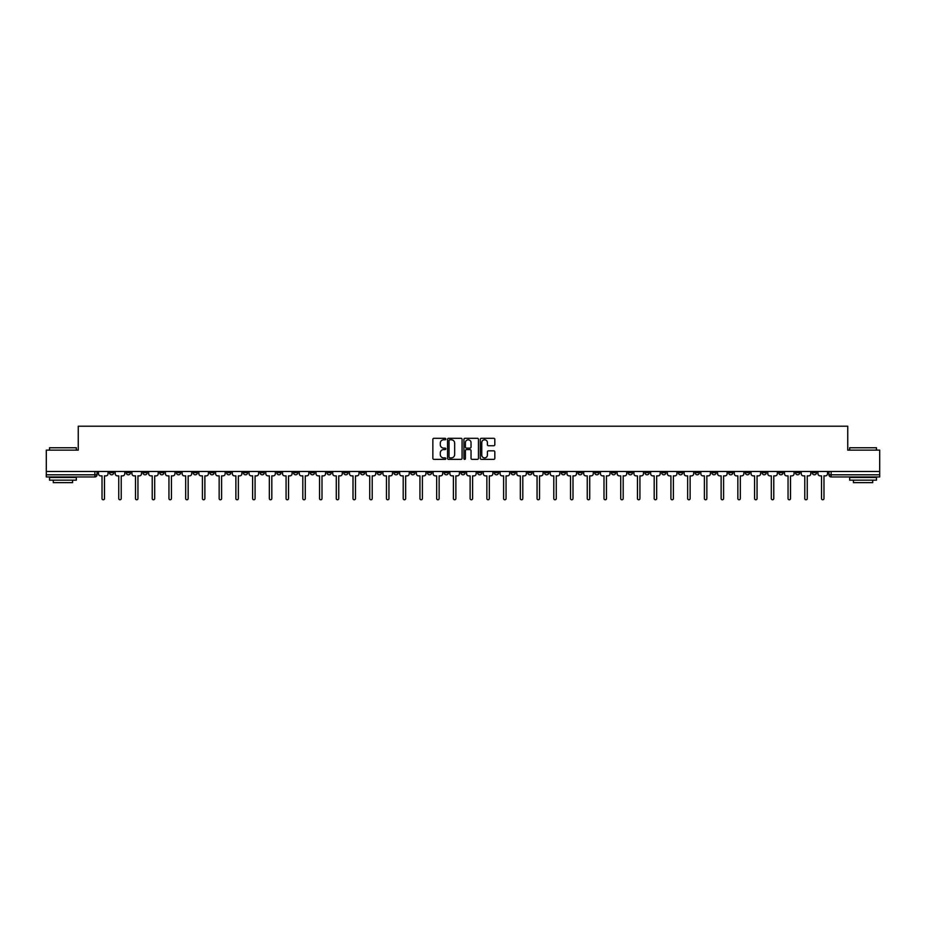 <?xml version="1.0" encoding="UTF-8"?>
<svg xmlns="http://www.w3.org/2000/svg" width="926" height="926" viewBox="0 0 926 926"><rect width="100%" height="100%" fill="white"/><g stroke="black" fill="none" stroke-linecap="round" stroke-linejoin="round"><path stroke-width="1.39" d="M445.834 439.051A0.741 0.741 0 0 0 445.105 438.311L433.912 438.311A1.053 1.053 0 0 0 432.859 439.364L432.859 458.312A1.053 1.053 0 0 0 433.912 459.365L445.105 459.365A0.741 0.741 0 0 0 445.834 458.636A0.741 0.741 0 0 0 445.105 457.895L443.658 457.895A3.368 3.368 0 0 1 440.29 454.527L440.29 452.953A3.368 3.368 0 0 1 443.658 449.585L445.105 449.585A0.741 0.741 0 0 0 445.834 448.844A0.741 0.741 0 0 0 445.105 448.103L443.658 448.103A3.368 3.368 0 0 1 440.29 444.735L440.29 443.16A3.368 3.368 0 0 1 443.658 439.792L445.105 439.792A0.741 0.741 0 0 0 445.834 439.051M661.639 471.473L661.639 472.654L665.933 472.654A2.141 2.141 0 0 1 663.792 474.795A2.141 2.141 0 0 1 661.639 472.654L661.639 471.473M561.249 471.473L561.249 472.654L565.543 472.654A2.141 2.141 0 0 1 563.39 474.795A2.141 2.141 0 0 1 561.249 472.654L561.249 471.473M544.511 471.473L544.511 472.654L548.805 472.654A2.141 2.141 0 0 1 546.664 474.795A2.141 2.141 0 0 1 544.511 472.654L544.511 471.473M444.121 471.473L444.121 472.654L448.415 472.654A2.141 2.141 0 0 1 446.263 474.795A2.141 2.141 0 0 1 444.121 472.654L444.121 471.473M427.395 471.473L427.395 472.654L431.678 472.654A2.141 2.141 0 0 1 429.537 474.795A2.141 2.141 0 0 1 427.395 472.654L427.395 471.473M410.658 471.473L410.658 472.654L414.952 472.654A2.141 2.141 0 0 1 412.799 474.795A2.141 2.141 0 0 1 410.658 472.654L410.658 471.473M377.195 471.473L377.195 472.654L381.489 472.654A2.141 2.141 0 0 1 379.336 474.795A2.141 2.141 0 0 1 377.195 472.654L377.195 471.473M343.731 472.654L343.731 471.473L343.731 472.654A2.141 2.141 0 0 0 345.873 474.795A2.141 2.141 0 0 1 343.731 472.654L348.014 472.654A2.141 2.141 0 0 1 345.873 474.795A2.141 2.141 0 0 0 348.014 472.654L348.014 471.473L348.014 472.654M326.994 472.654L326.994 471.473L326.994 472.654A2.141 2.141 0 0 0 329.147 474.795A2.141 2.141 0 0 1 326.994 472.654L331.288 472.654A2.141 2.141 0 0 1 329.147 474.795M310.268 472.654L310.268 471.473L310.268 472.654A2.141 2.141 0 0 0 312.409 474.795A2.141 2.141 0 0 1 310.268 472.654L314.551 472.654A2.141 2.141 0 0 1 312.409 474.795A2.141 2.141 0 0 0 314.551 472.654L314.551 471.473L314.551 472.654M293.53 471.473L293.53 472.654L297.825 472.654A2.141 2.141 0 0 1 295.672 474.795A2.141 2.141 0 0 1 293.53 472.654L293.53 471.473M276.805 471.473L276.805 472.654L281.087 472.654A2.141 2.141 0 0 1 278.946 474.795A2.141 2.141 0 0 1 276.805 472.654L276.805 471.473M260.067 471.473L260.067 472.654L264.361 472.654A2.141 2.141 0 0 1 262.208 474.795A2.141 2.141 0 0 1 260.067 472.654L260.067 471.473M243.33 472.654L243.33 471.473L243.33 472.654A2.141 2.141 0 0 0 245.483 474.795A2.141 2.141 0 0 1 243.33 472.654L247.624 472.654A2.141 2.141 0 0 1 245.483 474.795M209.866 472.654L209.866 471.473L209.866 472.654A2.141 2.141 0 0 0 212.019 474.795A2.141 2.141 0 0 1 209.866 472.654L214.161 472.654A2.141 2.141 0 0 1 212.019 474.795A2.141 2.141 0 0 0 214.161 472.654L214.161 471.473L214.161 472.654M193.14 472.654L193.14 471.473L193.14 472.654A2.141 2.141 0 0 0 195.282 474.795A2.141 2.141 0 0 1 193.14 472.654L197.423 472.654A2.141 2.141 0 0 1 195.282 474.795A2.141 2.141 0 0 0 197.423 472.654L197.423 471.473L197.423 472.654M176.403 472.654L176.403 471.473L176.403 472.654A2.141 2.141 0 0 0 178.544 474.795A2.141 2.141 0 0 1 176.403 472.654L180.697 472.654A2.141 2.141 0 0 1 178.544 474.795A2.141 2.141 0 0 0 180.697 472.654L180.697 471.473L180.697 472.654M159.677 472.654L159.677 471.473L159.677 472.654A2.141 2.141 0 0 0 161.819 474.795A2.141 2.141 0 0 1 159.677 472.654L163.96 472.654A2.141 2.141 0 0 1 161.819 474.795M142.94 472.654L142.94 471.473L142.94 472.654A2.141 2.141 0 0 0 145.081 474.795A2.141 2.141 0 0 1 142.94 472.654L147.234 472.654A2.141 2.141 0 0 1 145.081 474.795A2.141 2.141 0 0 0 147.234 472.654L147.234 471.473L147.234 472.654M126.202 472.654L126.202 471.473L126.202 472.654A2.141 2.141 0 0 0 128.355 474.795A2.141 2.141 0 0 1 126.202 472.654L130.497 472.654A2.141 2.141 0 0 1 128.355 474.795A2.141 2.141 0 0 0 130.497 472.654L130.497 471.473L130.497 472.654M493.766 445.742A1.053 1.053 0 0 0 494.82 444.688L494.82 439.364A1.053 1.053 0 0 0 493.766 438.311L481.346 438.311A1.053 1.053 0 0 0 480.293 439.364L480.293 458.312A1.053 1.053 0 0 0 481.346 459.365L493.766 459.365A1.053 1.053 0 0 0 494.82 458.312L494.82 451.9A1.053 1.053 0 0 0 493.766 450.846L488.453 450.846A1.053 1.053 0 0 0 487.4 451.9L487.4 455.083A2.813 2.813 0 0 1 484.587 457.895A2.813 2.813 0 0 1 481.763 455.083L481.763 442.605A2.813 2.813 0 0 1 484.587 439.792A2.813 2.813 0 0 1 487.4 442.605L487.4 444.688A1.053 1.053 0 0 0 488.453 445.742L493.766 445.742M46.3 471.473L46.3 450.129L78.259 450.129L78.259 426.215L847.741 426.215L847.741 450.129L879.7 450.129L879.7 471.473L46.3 471.473L46.3 474.795L97.033 474.795L97.033 471.473L97.033 474.795A2.141 2.141 0 0 1 94.892 476.948L46.3 476.948L46.3 474.795M462.074 439.364A1.053 1.053 0 0 0 461.021 438.311L448.601 438.311A1.053 1.053 0 0 0 447.547 439.364L447.547 458.312A1.053 1.053 0 0 0 448.601 459.365L461.021 459.365A1.053 1.053 0 0 0 462.074 458.312L462.074 439.364M464.979 438.311L477.399 438.311A1.053 1.053 0 0 1 478.453 439.364L478.453 458.312A1.053 1.053 0 0 1 477.399 459.365L472.075 459.365A1.053 1.053 0 0 1 471.033 458.312L471.033 450.626A1.053 1.053 0 0 0 469.98 449.585L466.449 449.585A1.053 1.053 0 0 0 465.396 450.626L465.396 458.636A0.741 0.741 0 0 1 464.655 459.365A0.741 0.741 0 0 1 463.926 458.636L463.926 439.364A1.053 1.053 0 0 1 464.979 438.311M828.967 471.473L828.967 474.795L879.7 474.795L879.7 476.948L831.108 476.948A2.141 2.141 0 0 1 828.967 474.795M879.7 471.473L879.7 474.795M816.524 471.473L816.524 472.654A2.141 2.141 0 0 1 814.382 474.795A2.141 2.141 0 0 1 812.229 472.654L816.524 472.654M812.229 471.473L812.229 472.654M799.798 471.473L799.798 472.654A2.141 2.141 0 0 1 797.645 474.795A2.141 2.141 0 0 1 795.503 472.654A2.141 2.141 0 0 0 797.645 474.795A2.141 2.141 0 0 0 799.798 472.654L795.503 472.654L795.503 471.473M783.06 471.473L783.06 472.654A2.141 2.141 0 0 1 780.919 474.795A2.141 2.141 0 0 1 778.766 472.654L783.06 472.654M778.766 471.473L778.766 472.654M766.323 471.473L766.323 472.654A2.141 2.141 0 0 1 764.182 474.795A2.141 2.141 0 0 1 762.04 472.654L766.323 472.654M762.04 471.473L762.04 472.654M749.597 472.654L749.597 471.473L749.597 472.654A2.141 2.141 0 0 1 747.456 474.795A2.141 2.141 0 0 1 745.303 472.654L749.597 472.654A2.141 2.141 0 0 1 747.456 474.795M745.303 471.473L745.303 472.654M732.86 471.473L732.86 472.654A2.141 2.141 0 0 1 730.718 474.795A2.141 2.141 0 0 1 728.577 472.654A2.141 2.141 0 0 0 730.718 474.795M728.577 471.473L728.577 472.654L732.86 472.654M716.134 471.473L716.134 472.654A2.141 2.141 0 0 1 713.981 474.795A2.141 2.141 0 0 1 711.839 472.654L716.134 472.654A2.141 2.141 0 0 1 713.981 474.795M711.839 471.473L711.839 472.654M699.396 471.473L699.396 472.654A2.141 2.141 0 0 1 697.255 474.795A2.141 2.141 0 0 1 695.113 472.654A2.141 2.141 0 0 0 697.255 474.795M695.113 471.473L695.113 472.654L699.396 472.654M682.67 471.473L682.67 472.654A2.141 2.141 0 0 1 680.517 474.795A2.141 2.141 0 0 1 678.376 472.654L682.67 472.654M678.376 471.473L678.376 472.654M665.933 471.473L665.933 472.654A2.141 2.141 0 0 1 663.792 474.795M649.195 471.473L649.195 472.654A2.141 2.141 0 0 1 647.054 474.795A2.141 2.141 0 0 1 644.913 472.654L649.195 472.654M644.913 471.473L644.913 472.654M632.47 471.473L632.47 472.654A2.141 2.141 0 0 1 630.328 474.795A2.141 2.141 0 0 1 628.175 472.654L632.47 472.654M628.175 471.473L628.175 472.654M615.732 471.473L615.732 472.654A2.141 2.141 0 0 1 613.591 474.795A2.141 2.141 0 0 1 611.449 472.654A2.141 2.141 0 0 0 613.591 474.795M611.449 471.473L611.449 472.654L615.732 472.654M599.006 471.473L599.006 472.654A2.141 2.141 0 0 1 596.853 474.795A2.141 2.141 0 0 1 594.712 472.654L599.006 472.654M594.712 471.473L594.712 472.654M582.269 471.473L582.269 472.654A2.141 2.141 0 0 1 580.127 474.795A2.141 2.141 0 0 1 577.986 472.654L582.269 472.654M577.986 471.473L577.986 472.654M565.543 471.473L565.543 472.654M548.805 471.473L548.805 472.654L548.805 471.473M532.08 471.473L532.08 472.654A2.141 2.141 0 0 1 529.927 474.795A2.141 2.141 0 0 1 527.785 472.654L532.08 472.654M527.785 471.473L527.785 472.654M515.342 471.473L515.342 472.654A2.141 2.141 0 0 1 513.201 474.795A2.141 2.141 0 0 1 511.048 472.654L515.342 472.654M511.048 471.473L511.048 472.654M498.605 471.473L498.605 472.654A2.141 2.141 0 0 1 496.463 474.795A2.141 2.141 0 0 1 494.322 472.654L498.605 472.654M494.322 471.473L494.322 472.654M481.879 471.473L481.879 472.654A2.141 2.141 0 0 1 479.737 474.795A2.141 2.141 0 0 1 477.584 472.654L481.879 472.654M477.584 471.473L477.584 472.654M465.141 471.473L465.141 472.654A2.141 2.141 0 0 1 463 474.795A2.141 2.141 0 0 1 460.859 472.654L465.141 472.654M460.859 471.473L460.859 472.654M448.415 471.473L448.415 472.654A2.141 2.141 0 0 1 446.263 474.795M431.678 471.473L431.678 472.654M414.952 472.654L414.952 471.473L414.952 472.654A2.141 2.141 0 0 1 412.799 474.795M398.215 471.473L398.215 472.654A2.141 2.141 0 0 1 396.073 474.795A2.141 2.141 0 0 1 393.92 472.654A2.141 2.141 0 0 0 396.073 474.795A2.141 2.141 0 0 0 398.215 472.654L393.92 472.654L393.92 471.473M381.489 472.654L381.489 471.473L381.489 472.654A2.141 2.141 0 0 1 379.336 474.795M364.751 471.473L364.751 472.654A2.141 2.141 0 0 1 362.61 474.795A2.141 2.141 0 0 1 360.457 472.654A2.141 2.141 0 0 0 362.61 474.795M360.457 471.473L360.457 472.654L364.751 472.654M331.288 471.473L331.288 472.654L331.288 471.473M297.825 472.654L297.825 471.473L297.825 472.654A2.141 2.141 0 0 1 295.672 474.795M281.087 472.654L281.087 471.473L281.087 472.654A2.141 2.141 0 0 1 278.946 474.795M264.361 472.654L264.361 471.473L264.361 472.654A2.141 2.141 0 0 1 262.208 474.795M247.624 471.473L247.624 472.654L247.624 471.473M230.887 472.654L230.887 471.473L230.887 472.654A2.141 2.141 0 0 1 228.745 474.795A2.141 2.141 0 0 1 226.604 472.654L230.887 472.654A2.141 2.141 0 0 1 228.745 474.795M226.604 471.473L226.604 472.654M163.96 471.473L163.96 472.654L163.96 471.473M113.771 471.473L113.771 472.654A2.141 2.141 0 0 1 111.618 474.795A2.141 2.141 0 0 1 109.476 472.654A2.141 2.141 0 0 0 111.618 474.795A2.141 2.141 0 0 0 113.771 472.654L113.771 471.473M109.476 471.473L109.476 472.654L113.771 472.654M94.892 471.473L94.892 476.948A2.141 2.141 0 0 0 97.033 474.795M449.758 439.792A0.741 0.741 0 0 0 449.029 440.521L449.029 457.155A0.741 0.741 0 0 0 449.758 457.895L451.286 457.895A3.368 3.368 0 0 0 454.654 454.527L454.654 443.16A3.368 3.368 0 0 0 451.286 439.792L449.758 439.792M471.033 442.651A2.813 2.813 0 0 0 468.209 439.838A2.813 2.813 0 0 0 465.396 442.651L465.396 447.05A1.053 1.053 0 0 0 466.449 448.103L469.98 448.103A1.053 1.053 0 0 0 471.033 447.05L471.033 442.651M98.48 473.73L98.48 471.473L98.48 473.73A2.141 2.141 0 0 0 100.621 475.871L102.022 475.871L102.022 498.558A1.239 1.239 0 0 0 103.249 499.785A1.239 1.239 0 0 0 104.488 498.558L104.488 475.871L105.877 475.871A2.141 2.141 0 0 0 108.029 473.73L108.029 471.473L108.029 473.73M100.621 475.871L102.022 475.871L102.022 498.558M104.488 498.558L104.488 475.871L105.877 475.871M115.218 473.73L115.218 471.473L115.218 473.73A2.141 2.141 0 0 0 117.359 475.871L118.748 475.871L118.748 498.558A1.239 1.239 0 0 0 119.986 499.785A1.239 1.239 0 0 0 121.225 498.558L121.225 475.871L122.614 475.871A2.141 2.141 0 0 0 124.755 473.73L124.755 471.473L124.755 473.73M131.943 473.73L131.943 471.473L131.943 473.73A2.141 2.141 0 0 0 134.096 475.871L135.485 475.871L135.485 498.558A1.239 1.239 0 0 0 136.724 499.785A1.239 1.239 0 0 0 137.951 498.558L137.951 475.871L139.351 475.871A2.141 2.141 0 0 0 141.493 473.73L141.493 471.473L141.493 473.73M117.359 475.871L118.748 475.871L118.748 498.558M121.225 498.558L121.225 475.871L122.614 475.871M134.096 475.871L135.485 475.871L135.485 498.558M137.951 498.558L137.951 475.871L139.351 475.871M49.518 447.767L76.337 447.767L49.518 447.767L49.518 450.129M76.337 480.166L49.518 480.166L49.518 477.48L76.337 477.48L76.337 480.166M72.575 480.166L72.575 482.631L53.268 482.631L53.268 480.166M849.663 447.767L876.482 447.767L849.663 447.767L849.663 450.129M876.482 480.166L849.663 480.166L849.663 477.48L876.482 477.48L876.482 480.166M872.732 480.166L872.732 482.631L853.425 482.631L853.425 480.166M148.681 473.73L148.681 471.473L148.681 473.73A2.141 2.141 0 0 0 150.822 475.871L152.223 475.871L152.223 498.558A1.239 1.239 0 0 0 153.45 499.785A1.239 1.239 0 0 0 154.688 498.558L154.688 475.871L156.077 475.871A2.141 2.141 0 0 0 158.219 473.73L158.219 471.473L158.219 473.73M165.407 473.73L165.407 471.473L165.407 473.73A2.141 2.141 0 0 0 167.56 475.871L168.949 475.871L168.949 498.558A1.239 1.239 0 0 0 170.187 499.785A1.239 1.239 0 0 0 171.414 498.558L171.414 475.871L172.815 475.871A2.141 2.141 0 0 0 174.956 473.73L174.956 471.473L174.956 473.73M182.144 473.73L182.144 471.473L182.144 473.73A2.141 2.141 0 0 0 184.286 475.871L185.686 475.871L185.686 498.558A1.239 1.239 0 0 0 186.913 499.785A1.239 1.239 0 0 0 188.152 498.558L188.152 475.871L189.541 475.871A2.141 2.141 0 0 0 191.694 473.73L191.694 471.473L191.694 473.73M150.822 475.871L152.223 475.871L152.223 498.558M154.688 498.558L154.688 475.871L156.077 475.871M167.56 475.871L168.949 475.871L168.949 498.558M171.414 498.558L171.414 475.871L172.815 475.871M184.286 475.871L185.686 475.871L185.686 498.558M188.152 498.558L188.152 475.871L189.541 475.871M198.87 473.73L198.87 471.473L198.87 473.73A2.141 2.141 0 0 0 201.023 475.871L202.412 475.871L202.412 498.558A1.239 1.239 0 0 0 203.651 499.785A1.239 1.239 0 0 0 204.877 498.558L204.877 475.871L206.278 475.871A2.141 2.141 0 0 0 208.419 473.73L208.419 471.473L208.419 473.73M201.023 475.871L202.412 475.871L202.412 498.558M204.877 498.558L204.877 475.871L206.278 475.871M215.608 473.73L215.608 471.473L215.608 473.73A2.141 2.141 0 0 0 217.749 475.871L219.149 475.871L219.149 498.558A1.239 1.239 0 0 0 220.376 499.785A1.239 1.239 0 0 0 221.615 498.558L221.615 475.871L223.004 475.871A2.141 2.141 0 0 0 225.157 473.73L225.157 471.473L225.157 473.73M217.749 475.871L219.149 475.871L219.149 498.558M221.615 498.558L221.615 475.871L223.004 475.871M232.345 473.73L232.345 471.473L232.345 473.73A2.141 2.141 0 0 0 234.486 475.871L235.875 475.871L235.875 498.558A1.239 1.239 0 0 0 237.114 499.785A1.239 1.239 0 0 0 238.352 498.558L238.352 475.871L239.741 475.871A2.141 2.141 0 0 0 241.883 473.73L241.883 471.473L241.883 473.73M234.486 475.871L235.875 475.871L235.875 498.558M238.352 498.558L238.352 475.871L239.741 475.871M249.071 473.73L249.071 471.473L249.071 473.73A2.141 2.141 0 0 0 251.212 475.871L252.613 475.871L252.613 498.558A1.239 1.239 0 0 0 253.851 499.785A1.239 1.239 0 0 0 255.078 498.558L255.078 475.871L256.479 475.871A2.141 2.141 0 0 0 258.62 473.73L258.62 471.473L258.62 473.73M251.212 475.871L252.613 475.871L252.613 498.558M255.078 498.558L255.078 475.871L256.479 475.871M265.808 473.73L265.808 471.473L265.808 473.73A2.141 2.141 0 0 0 267.95 475.871L269.339 475.871L269.339 498.558A1.239 1.239 0 0 0 270.577 499.785A1.239 1.239 0 0 0 271.816 498.558L271.816 475.871L273.205 475.871A2.141 2.141 0 0 0 275.346 473.73L275.346 471.473L275.346 473.73M282.534 473.73L282.534 471.473L282.534 473.73A2.141 2.141 0 0 0 284.687 475.871L286.076 475.871L286.076 498.558A1.239 1.239 0 0 0 287.315 499.785A1.239 1.239 0 0 0 288.542 498.558L288.542 475.871L289.942 475.871A2.141 2.141 0 0 0 292.084 473.73L292.084 471.473L292.084 473.73M299.272 473.73L299.272 471.473L299.272 473.73A2.141 2.141 0 0 0 301.413 475.871L302.814 475.871L302.814 498.558A1.239 1.239 0 0 0 304.041 499.785A1.239 1.239 0 0 0 305.279 498.558L305.279 475.871L306.668 475.871A2.141 2.141 0 0 0 308.821 473.73L308.821 471.473L308.821 473.73M315.998 473.73L315.998 471.473L315.998 473.73A2.141 2.141 0 0 0 318.15 475.871L319.539 475.871L319.539 498.558A1.239 1.239 0 0 0 320.778 499.785A1.239 1.239 0 0 0 322.005 498.558L322.005 475.871L323.405 475.871A2.141 2.141 0 0 0 325.547 473.73L325.547 471.473L325.547 473.73M332.735 473.73L332.735 471.473L332.735 473.73A2.141 2.141 0 0 0 334.876 475.871L336.277 475.871L336.277 498.558A1.239 1.239 0 0 0 337.504 499.785A1.239 1.239 0 0 0 338.742 498.558L338.742 475.871L340.131 475.871A2.141 2.141 0 0 0 342.284 473.73L342.284 471.473L342.284 473.73M349.472 473.73L349.472 471.473L349.472 473.73A2.141 2.141 0 0 0 351.614 475.871L353.003 475.871L353.003 498.558A1.239 1.239 0 0 0 354.241 499.785A1.239 1.239 0 0 0 355.468 498.558L355.468 475.871L356.869 475.871A2.141 2.141 0 0 0 359.01 473.73L359.01 471.473L359.01 473.73M267.95 475.871L269.339 475.871L269.339 498.558M271.816 498.558L271.816 475.871L273.205 475.871M284.687 475.871L286.076 475.871L286.076 498.558M288.542 498.558L288.542 475.871L289.942 475.871M301.413 475.871L302.814 475.871L302.814 498.558M305.279 498.558L305.279 475.871L306.668 475.871M318.15 475.871L319.539 475.871L319.539 498.558M322.005 498.558L322.005 475.871L323.405 475.871M334.876 475.871L336.277 475.871L336.277 498.558M338.742 498.558L338.742 475.871L340.131 475.871M351.614 475.871L353.003 475.871L353.003 498.558M355.468 498.558L355.468 475.871L356.869 475.871M366.198 473.73L366.198 471.473L366.198 473.73A2.141 2.141 0 0 0 368.34 475.871L369.74 475.871L369.74 498.558A1.239 1.239 0 0 0 370.967 499.785A1.239 1.239 0 0 0 372.206 498.558L372.206 475.871L373.595 475.871A2.141 2.141 0 0 0 375.748 473.73L375.748 471.473L375.748 473.73M368.34 475.871L369.74 475.871L369.74 498.558M372.206 498.558L372.206 475.871L373.595 475.871M382.936 473.73L382.936 471.473L382.936 473.73A2.141 2.141 0 0 0 385.077 475.871L386.466 475.871L386.466 498.558A1.239 1.239 0 0 0 387.705 499.785A1.239 1.239 0 0 0 388.943 498.558L388.943 475.871L390.332 475.871A2.141 2.141 0 0 0 392.474 473.73L392.474 471.473L392.474 473.73M385.077 475.871L386.466 475.871L386.466 498.558M388.943 498.558L388.943 475.871L390.332 475.871M399.662 473.73L399.662 471.473L399.662 473.73A2.141 2.141 0 0 0 401.815 475.871L403.204 475.871L403.204 498.558A1.239 1.239 0 0 0 404.442 499.785A1.239 1.239 0 0 0 405.669 498.558L405.669 475.871L407.07 475.871A2.141 2.141 0 0 0 409.211 473.73L409.211 471.473L409.211 473.73M401.815 475.871L403.204 475.871L403.204 498.558M405.669 498.558L405.669 475.871L407.07 475.871M416.399 473.73L416.399 471.473L416.399 473.73A2.141 2.141 0 0 0 418.54 475.871L419.941 475.871L419.941 498.558A1.239 1.239 0 0 0 421.168 499.785A1.239 1.239 0 0 0 422.406 498.558L422.406 475.871L423.795 475.871A2.141 2.141 0 0 0 425.937 473.73L425.937 471.473L425.937 473.73M418.54 475.871L419.941 475.871L419.941 498.558M422.406 498.558L422.406 475.871L423.795 475.871M433.125 473.73L433.125 471.473L433.125 473.73A2.141 2.141 0 0 0 435.278 475.871L436.667 475.871L436.667 498.558A1.239 1.239 0 0 0 437.905 499.785A1.239 1.239 0 0 0 439.132 498.558L439.132 475.871L440.533 475.871A2.141 2.141 0 0 0 442.674 473.73L442.674 471.473L442.674 473.73M435.278 475.871L436.667 475.871L436.667 498.558M439.132 498.558L439.132 475.871L440.533 475.871M449.862 473.73L449.862 471.473L449.862 473.73A2.141 2.141 0 0 0 452.004 475.871L453.404 475.871L453.404 498.558A1.239 1.239 0 0 0 454.631 499.785A1.239 1.239 0 0 0 455.87 498.558L455.87 475.871L457.259 475.871A2.141 2.141 0 0 0 459.412 473.73L459.412 471.473L459.412 473.73M452.004 475.871L453.404 475.871L453.404 498.558M455.87 498.558L455.87 475.871L457.259 475.871M466.588 473.73L466.588 471.473L466.588 473.73A2.141 2.141 0 0 0 468.741 475.871L470.13 475.871L470.13 498.558A1.239 1.239 0 0 0 471.369 499.785A1.239 1.239 0 0 0 472.596 498.558L472.596 475.871L473.996 475.871A2.141 2.141 0 0 0 476.138 473.73L476.138 471.473L476.138 473.73M468.741 475.871L470.13 475.871L470.13 498.558M472.596 498.558L472.596 475.871L473.996 475.871M483.326 473.73L483.326 471.473L483.326 473.73A2.141 2.141 0 0 0 485.467 475.871L486.868 475.871L486.868 498.558A1.239 1.239 0 0 0 488.095 499.785A1.239 1.239 0 0 0 489.333 498.558L489.333 475.871L490.722 475.871A2.141 2.141 0 0 0 492.875 473.73L492.875 471.473L492.875 473.73M485.467 475.871L486.868 475.871L486.868 498.558M489.333 498.558L489.333 475.871L490.722 475.871M500.063 473.73L500.063 471.473L500.063 473.73A2.141 2.141 0 0 0 502.205 475.871L503.594 475.871L503.594 498.558A1.239 1.239 0 0 0 504.832 499.785A1.239 1.239 0 0 0 506.059 498.558L506.059 475.871L507.46 475.871A2.141 2.141 0 0 0 509.601 473.73L509.601 471.473L509.601 473.73M502.205 475.871L503.594 475.871L503.594 498.558M506.059 498.558L506.059 475.871L507.46 475.871M516.789 473.73L516.789 471.473L516.789 473.73A2.141 2.141 0 0 0 518.93 475.871L520.331 475.871L520.331 498.558A1.239 1.239 0 0 0 521.558 499.785A1.239 1.239 0 0 0 522.796 498.558L522.796 475.871L524.185 475.871A2.141 2.141 0 0 0 526.338 473.73L526.338 471.473L526.338 473.73M518.93 475.871L520.331 475.871L520.331 498.558M522.796 498.558L522.796 475.871L524.185 475.871M533.526 473.73L533.526 471.473L533.526 473.73A2.141 2.141 0 0 0 535.668 475.871L537.057 475.871L537.057 498.558A1.239 1.239 0 0 0 538.295 499.785A1.239 1.239 0 0 0 539.534 498.558L539.534 475.871L540.923 475.871A2.141 2.141 0 0 0 543.064 473.73L543.064 471.473L543.064 473.73M535.668 475.871L537.057 475.871L537.057 498.558M539.534 498.558L539.534 475.871L540.923 475.871M550.252 473.73L550.252 471.473L550.252 473.73A2.141 2.141 0 0 0 552.405 475.871L553.794 475.871L553.794 498.558A1.239 1.239 0 0 0 555.033 499.785A1.239 1.239 0 0 0 556.26 498.558L556.26 475.871L557.66 475.871A2.141 2.141 0 0 0 559.802 473.73L559.802 471.473L559.802 473.73M552.405 475.871L553.794 475.871L553.794 498.558M556.26 498.558L556.26 475.871L557.66 475.871M566.99 473.73L566.99 471.473L566.99 473.73A2.141 2.141 0 0 0 569.131 475.871L570.532 475.871L570.532 498.558A1.239 1.239 0 0 0 571.759 499.785A1.239 1.239 0 0 0 572.997 498.558L572.997 475.871L574.386 475.871A2.141 2.141 0 0 0 576.528 473.73L576.528 471.473L576.528 473.73M569.131 475.871L570.532 475.871L570.532 498.558M572.997 498.558L572.997 475.871L574.386 475.871M583.716 473.73L583.716 471.473L583.716 473.73A2.141 2.141 0 0 0 585.869 475.871L587.258 475.871L587.258 498.558A1.239 1.239 0 0 0 588.496 499.785A1.239 1.239 0 0 0 589.723 498.558L589.723 475.871L591.124 475.871A2.141 2.141 0 0 0 593.265 473.73L593.265 471.473L593.265 473.73M585.869 475.871L587.258 475.871L587.258 498.558M589.723 498.558L589.723 475.871L591.124 475.871M600.453 473.73L600.453 471.473L600.453 473.73A2.141 2.141 0 0 0 602.595 475.871L603.995 475.871L603.995 498.558A1.239 1.239 0 0 0 605.222 499.785A1.239 1.239 0 0 0 606.461 498.558L606.461 475.871L607.85 475.871A2.141 2.141 0 0 0 610.002 473.73L610.002 471.473L610.002 473.73M602.595 475.871L603.995 475.871L603.995 498.558M606.461 498.558L606.461 475.871L607.85 475.871M617.179 473.73L617.179 471.473L617.179 473.73A2.141 2.141 0 0 0 619.332 475.871L620.721 475.871L620.721 498.558A1.239 1.239 0 0 0 621.959 499.785A1.239 1.239 0 0 0 623.186 498.558L623.186 475.871L624.587 475.871A2.141 2.141 0 0 0 626.728 473.73L626.728 471.473L626.728 473.73M619.332 475.871L620.721 475.871L620.721 498.558M623.186 498.558L623.186 475.871L624.587 475.871M633.916 473.73L633.916 471.473L633.916 473.73A2.141 2.141 0 0 0 636.058 475.871L637.458 475.871L637.458 498.558A1.239 1.239 0 0 0 638.685 499.785A1.239 1.239 0 0 0 639.924 498.558L639.924 475.871L641.313 475.871A2.141 2.141 0 0 0 643.466 473.73L643.466 471.473L643.466 473.73M636.058 475.871L637.458 475.871L637.458 498.558M639.924 498.558L639.924 475.871L641.313 475.871M650.654 473.73L650.654 471.473L650.654 473.73A2.141 2.141 0 0 0 652.795 475.871L654.184 475.871L654.184 498.558A1.239 1.239 0 0 0 655.423 499.785A1.239 1.239 0 0 0 656.661 498.558L656.661 475.871L658.05 475.871A2.141 2.141 0 0 0 660.192 473.73L660.192 471.473L660.192 473.73M652.795 475.871L654.184 475.871L654.184 498.558M656.661 498.558L656.661 475.871L658.05 475.871M667.38 473.73L667.38 471.473L667.38 473.73A2.141 2.141 0 0 0 669.521 475.871L670.922 475.871L670.922 498.558A1.239 1.239 0 0 0 672.149 499.785A1.239 1.239 0 0 0 673.387 498.558L673.387 475.871L674.788 475.871A2.141 2.141 0 0 0 676.929 473.73L676.929 471.473L676.929 473.73M669.521 475.871L670.922 475.871L670.922 498.558M673.387 498.558L673.387 475.871L674.788 475.871M684.117 473.73L684.117 471.473L684.117 473.73A2.141 2.141 0 0 0 686.259 475.871L687.648 475.871L687.648 498.558A1.239 1.239 0 0 0 688.886 499.785A1.239 1.239 0 0 0 690.125 498.558L690.125 475.871L691.514 475.871A2.141 2.141 0 0 0 693.655 473.73L693.655 471.473L693.655 473.73M686.259 475.871L687.648 475.871L687.648 498.558M690.125 498.558L690.125 475.871L691.514 475.871M700.843 473.73L700.843 471.473L700.843 473.73A2.141 2.141 0 0 0 702.996 475.871L704.385 475.871L704.385 498.558A1.239 1.239 0 0 0 705.624 499.785A1.239 1.239 0 0 0 706.851 498.558L706.851 475.871L708.251 475.871A2.141 2.141 0 0 0 710.392 473.73L710.392 471.473L710.392 473.73M702.996 475.871L704.385 475.871L704.385 498.558M706.851 498.558L706.851 475.871L708.251 475.871M717.581 473.73L717.581 471.473L717.581 473.73A2.141 2.141 0 0 0 719.722 475.871L721.122 475.871L721.122 498.558A1.239 1.239 0 0 0 722.349 499.785A1.239 1.239 0 0 0 723.588 498.558L723.588 475.871L724.977 475.871A2.141 2.141 0 0 0 727.13 473.73L727.13 471.473L727.13 473.73M719.722 475.871L721.122 475.871L721.122 498.558M723.588 498.558L723.588 475.871L724.977 475.871M734.306 473.73L734.306 471.473L734.306 473.73A2.141 2.141 0 0 0 736.459 475.871L737.848 475.871L737.848 498.558A1.239 1.239 0 0 0 739.087 499.785A1.239 1.239 0 0 0 740.314 498.558L740.314 475.871L741.714 475.871A2.141 2.141 0 0 0 743.856 473.73L743.856 471.473L743.856 473.73M736.459 475.871L737.848 475.871L737.848 498.558M740.314 498.558L740.314 475.871L741.714 475.871M751.044 473.73L751.044 471.473L751.044 473.73A2.141 2.141 0 0 0 753.185 475.871L754.586 475.871L754.586 498.558A1.239 1.239 0 0 0 755.813 499.785A1.239 1.239 0 0 0 757.051 498.558L757.051 475.871L758.44 475.871A2.141 2.141 0 0 0 760.593 473.73L760.593 471.473L760.593 473.73M753.185 475.871L754.586 475.871L754.586 498.558M757.051 498.558L757.051 475.871L758.44 475.871M767.781 473.73L767.781 471.473L767.781 473.73A2.141 2.141 0 0 0 769.923 475.871L771.312 475.871L771.312 498.558A1.239 1.239 0 0 0 772.55 499.785A1.239 1.239 0 0 0 773.777 498.558L773.777 475.871L775.178 475.871A2.141 2.141 0 0 0 777.319 473.73L777.319 471.473L777.319 473.73M769.923 475.871L771.312 475.871L771.312 498.558M773.777 498.558L773.777 475.871L775.178 475.871M784.507 473.73L784.507 471.473L784.507 473.73A2.141 2.141 0 0 0 786.649 475.871L788.049 475.871L788.049 498.558A1.239 1.239 0 0 0 789.276 499.785A1.239 1.239 0 0 0 790.515 498.558L790.515 475.871L791.904 475.871A2.141 2.141 0 0 0 794.057 473.73L794.057 471.473L794.057 473.73M786.649 475.871L788.049 475.871L788.049 498.558M790.515 498.558L790.515 475.871L791.904 475.871M801.245 473.73L801.245 471.473L801.245 473.73A2.141 2.141 0 0 0 803.386 475.871L804.775 475.871L804.775 498.558A1.239 1.239 0 0 0 806.014 499.785A1.239 1.239 0 0 0 807.252 498.558L807.252 475.871L808.641 475.871A2.141 2.141 0 0 0 810.782 473.73L810.782 471.473L810.782 473.73M803.386 475.871L804.775 475.871L804.775 498.558M807.252 498.558L807.252 475.871L808.641 475.871M817.971 473.73L817.971 471.473L817.971 473.73A2.141 2.141 0 0 0 820.123 475.871L821.512 475.871L821.512 498.558A1.239 1.239 0 0 0 822.751 499.785A1.239 1.239 0 0 0 823.978 498.558L823.978 475.871L825.379 475.871A2.141 2.141 0 0 0 827.52 473.73L827.52 471.473L827.52 473.73M820.123 475.871L821.512 475.871L821.512 498.558M823.978 498.558L823.978 475.871L825.379 475.871M831.108 471.473L831.108 476.948M76.337 450.129L76.337 447.767M876.482 450.129L876.482 447.767"/></g></svg>
